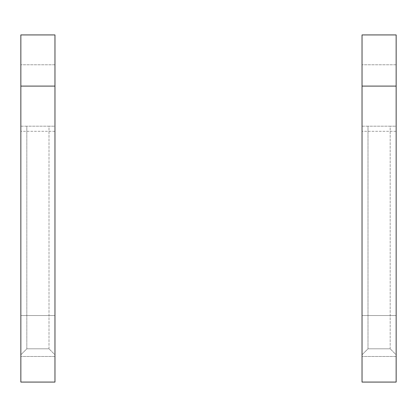 <?xml version="1.0" encoding="UTF-8"?>
<svg xmlns="http://www.w3.org/2000/svg" width="417" height="417" viewBox="0 0 417 417"><rect width="100%" height="100%" fill="white"/><g stroke="black" fill="none" stroke-linecap="round" stroke-linejoin="round"><path stroke-width="0.31" stroke-dasharray="2.08 1.56" d="M48.998 348.81L48.998 126.189L20.85 126.189L20.85 382.076L20.85 126.189L26.818 126.189L26.818 348.81L20.85 354.784L26.818 348.81L26.818 126.189L54.966 126.189L54.966 354.784L48.998 348.81L26.818 348.81L48.998 348.81L48.998 126.189L54.966 126.189L54.966 382.076L54.966 354.784L48.998 348.81M54.966 382.076L20.85 382.076L20.85 34.924L54.966 34.924L54.966 64.776L20.85 64.776L54.966 64.776L54.966 131.308L20.85 131.308L54.966 131.308L54.966 315.544L20.85 315.544L54.966 315.544L54.966 356.488L20.85 356.488L54.966 356.488L54.966 382.076L20.85 382.076L54.966 382.076M390.182 348.81L390.182 126.189L362.034 126.189L362.034 382.076L362.034 126.189L368.002 126.189L368.002 348.81L362.034 354.784L368.002 348.81L368.002 126.189L396.15 126.189L396.15 354.784L390.182 348.81L368.002 348.81L390.182 348.81L390.182 126.189L396.15 126.189L396.15 382.076L396.15 354.784L390.182 348.81M396.15 382.076L362.034 382.076L362.034 34.924L396.15 34.924L396.15 64.776L362.034 64.776L396.15 64.776L396.15 131.308L362.034 131.308L396.15 131.308L396.15 315.544L362.034 315.544L396.15 315.544L396.15 356.488L362.034 356.488L396.15 356.488L396.15 382.076L362.034 382.076L396.15 382.076"/><path stroke-width="0.63" d="M20.85 86.1L20.85 382.076L54.966 382.076L54.966 86.1L20.85 86.1L20.85 34.924L54.966 34.924L54.966 86.1M362.034 86.1L362.034 382.076L396.15 382.076L396.15 86.1L362.034 86.1L362.034 34.924L396.15 34.924L396.15 86.1"/></g></svg>
